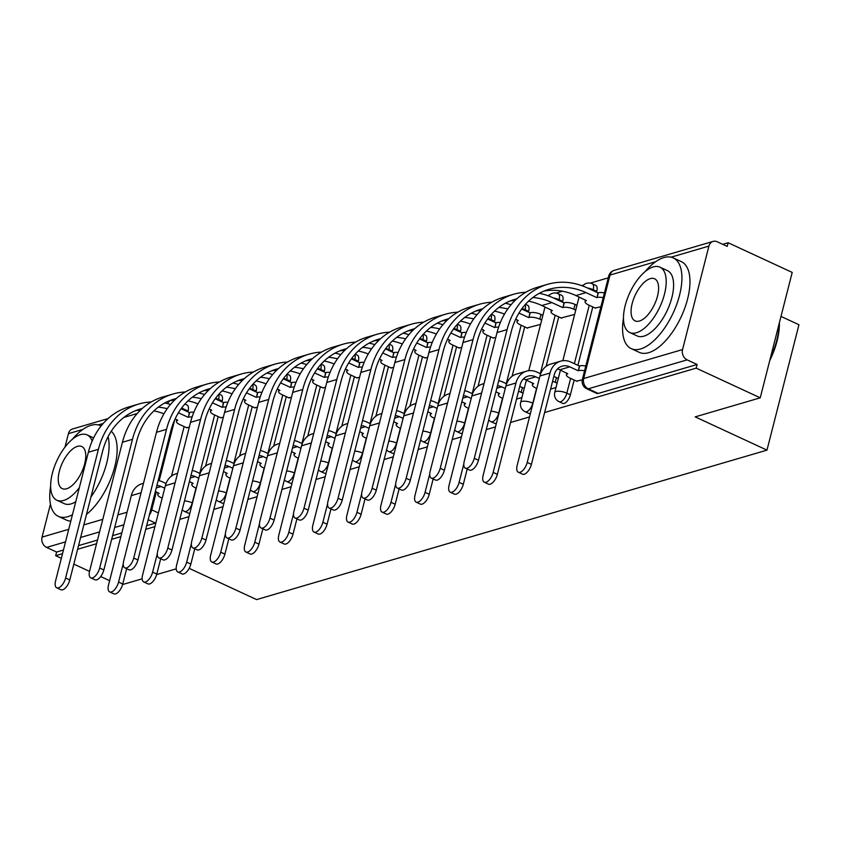 <?xml version="1.0" encoding="UTF-8"?>
<svg xmlns="http://www.w3.org/2000/svg" width="841" height="841" viewBox="0 0 841 841"><rect width="100%" height="100%" fill="white"/><g stroke="black" fill="none" stroke-linecap="round" stroke-linejoin="round"><path stroke-width="1.26" d="M562.661 403.365A8 3.69 -65.1 0 0 564.164 403.417A8 3.69 -65.1 0 0 570.387 394.818L566.845 393.178A8 3.69 114.9 0 1 560.621 401.777A8 3.69 114.9 0 1 559.118 401.725L562.661 403.365M536.569 388.363L532.795 403.154A8 3.69 114.9 0 1 526.561 411.743A8 3.69 114.9 0 1 525.068 411.691L528.611 413.33A8 3.69 -65.1 0 0 530.103 413.383A8 3.69 -65.1 0 0 530.461 413.257M502.508 398.34L498.734 413.131A8 3.69 114.9 0 1 492.511 421.719A8 3.69 114.9 0 1 491.007 421.667L494.55 423.307A8 3.69 -65.1 0 0 496.053 423.359A8 3.69 -65.1 0 0 496.411 423.233M468.458 408.305L464.684 423.097A8 3.69 114.9 0 1 458.45 431.685A8 3.69 114.9 0 1 456.957 431.633L460.5 433.273A8 3.69 -65.1 0 0 461.993 433.336A8 3.69 -65.1 0 0 462.35 433.199M434.398 418.282L430.624 433.073A8 3.69 114.9 0 1 424.4 441.662A8 3.69 114.9 0 1 422.897 441.609L426.44 443.249A8 3.69 -65.1 0 0 427.943 443.302A8 3.69 -65.1 0 0 428.3 443.175M400.348 428.258L396.574 443.039A8 3.69 114.9 0 1 390.34 451.638A8 3.69 114.9 0 1 388.847 451.585L392.39 453.225A8 3.69 -65.1 0 0 393.882 453.278A8 3.69 -65.1 0 0 394.24 453.152M366.287 438.224L362.513 453.015A8 3.69 114.9 0 1 356.29 461.604A8 3.69 114.9 0 1 354.786 461.551L358.329 463.191A8 3.69 -65.1 0 0 359.832 463.244A8 3.69 -65.1 0 0 360.19 463.118M332.237 448.2L328.463 462.992A8 3.69 114.9 0 1 322.229 471.58A8 3.69 114.9 0 1 320.736 471.528L324.279 473.168A8 3.69 -65.1 0 0 325.772 473.22A8 3.69 -65.1 0 0 326.129 473.094M298.177 458.177L294.403 472.957A8 3.69 114.9 0 1 288.179 481.546A8 3.69 114.9 0 1 286.676 481.494L290.219 483.144A8 3.69 -65.1 0 0 291.722 483.197A8 3.69 -65.1 0 0 292.079 483.06M264.116 468.143L260.353 482.934A8 3.69 114.9 0 1 254.119 491.522A8 3.69 114.9 0 1 252.626 491.47L256.169 493.11A8 3.69 -65.1 0 0 257.661 493.162A8 3.69 -65.1 0 0 258.019 493.036M230.066 478.119L226.292 492.91A8 3.69 114.9 0 1 220.069 501.499A8 3.69 114.9 0 1 218.565 501.446L222.108 503.086A8 3.69 -65.1 0 0 223.611 503.139A8 3.69 -65.1 0 0 223.969 503.013M196.006 488.085L192.242 502.876A8 3.69 114.9 0 1 186.008 511.465A8 3.69 114.9 0 1 184.515 511.412L188.058 513.052A8 3.69 -65.1 0 0 189.551 513.105A8 3.69 -65.1 0 0 189.908 512.978M544.621 412.521L696.18 368.137L760.243 397.825L792.211 272.421L728.138 242.744L722.734 244.321M608.264 277.845L590.245 283.123M583.433 285.11L581.709 285.625M562.576 291.228L556.195 293.089M549.383 295.086L547.649 295.59M528.516 301.194L528.516 301.194A72 59.227 -106.3 0 1 541.888 305.535L552.348 310.623A8 2.66 -165.7 0 0 551.034 311.633A8 2.66 -165.7 0 0 554.419 314.881L561.63 318.224M494.466 311.17L494.455 311.17A72 59.227 -106.3 0 1 504.495 314.071M460.405 321.136L460.405 321.136A72 59.227 -106.3 0 1 470.434 324.048M426.355 331.112L426.345 331.112A72 59.227 -106.3 0 1 436.384 334.024M392.295 341.089L392.295 341.089A72 59.227 -106.3 0 1 402.324 343.99M358.245 351.054L358.234 351.054A72 59.227 -106.3 0 1 368.274 353.966M324.184 361.031L324.184 361.031A72 59.227 -106.3 0 1 334.213 363.943M290.134 370.997L290.124 371.007A72 59.227 -106.3 0 1 300.163 373.909M256.074 380.973L256.074 380.973A72 59.227 -106.3 0 1 266.103 383.885M222.024 390.949L222.013 390.949A72 59.227 -106.3 0 1 232.053 393.851M187.964 400.915L187.964 400.915A72 59.227 -106.3 0 1 197.992 403.827M780.995 316.416L798.95 324.742L766.981 450.135L256.589 599.591L189.183 568.358M61.33 558.319L55.674 555.691L62.507 553.693M77.614 549.268L96.568 543.717M111.664 539.302L120.862 536.611M145.724 529.325L154.923 526.634M179.774 519.36L188.973 516.658M213.835 509.383L223.033 506.692M247.885 499.407L257.083 496.716M281.945 489.441L291.144 486.75M315.995 479.465L325.194 476.773M350.056 469.488L359.254 466.797M384.106 459.522L393.304 456.831M418.166 449.546L427.365 446.855M452.216 439.58L461.415 436.878M486.277 429.604L495.475 426.913M510.571 422.487L529.525 416.936M109.624 580.689L100.699 576.558M89.524 571.375L73.829 564.111M176.211 568.842L156.668 574.571M142.161 578.818L122.607 584.537M760.243 397.825L695.192 416.873L766.981 450.135M728.138 242.744L727.213 246.392L717.226 241.777A8 6.581 73.7 0 0 713.115 241.409A8 6.581 73.7 0 0 708.921 246.098L682.556 349.562A8 6.581 73.7 0 0 687.129 359.864L588.237 388.815A8 3.69 114.9 0 1 586.734 388.763L596.721 393.388A8 3.69 114.9 0 0 598.214 393.441L588.237 388.815A8 6.581 73.7 0 1 583.665 378.524L682.556 349.562M696.18 368.137L697.105 364.479L687.129 359.864M184.915 404.037L187.101 405.047A8 3.69 114.9 0 1 188.1 411.028L187.89 411.869M184.137 426.587L171.532 476.027M55.674 555.691L56.61 552.043L46.623 547.417A8 6.581 -106.3 0 1 42.05 537.115L50.449 504.148M64.999 447.107L68.426 433.662A8 6.581 -106.3 0 1 72.61 428.963L108.047 418.587M220.542 417.704L223.338 417.283M254.592 407.727L257.388 407.317M288.652 397.751L291.449 397.341M322.702 387.785L325.499 387.375M356.763 377.809L359.559 377.399M390.813 367.843L393.609 367.422M424.873 357.867L427.67 357.457M458.923 347.89L461.72 347.48M492.984 337.924L495.78 337.504M527.034 327.948L540.574 324.395M561.094 317.972L574.634 314.418M595.144 308.006L600.905 306.723M576.505 381.12L582.277 379.838M596.763 291.364L593.22 289.725A8 3.69 114.9 0 0 592.222 283.743L595.764 285.383A8 3.69 -65.1 0 1 596.763 291.364L596.553 292.195M592.8 306.912L577.914 365.32M574.161 380.037L570.387 394.818M562.713 301.33L559.17 299.69A8 3.69 114.9 0 0 558.161 293.709L561.704 295.349A8 3.69 -65.1 0 1 562.713 301.33L562.492 302.171M558.739 316.889L546.145 366.329M525.467 304.316L527.654 305.325A8 3.69 -65.1 0 1 528.653 311.307L528.442 312.148M524.689 326.865L512.085 376.305M491.417 314.292L493.593 315.301A8 3.69 -65.1 0 1 494.603 321.273L494.382 322.114M490.629 336.831L478.035 386.271M457.357 324.258L459.543 325.267A8 3.69 -65.1 0 1 460.542 331.249L460.332 332.09M456.579 346.807L443.974 396.248M423.307 334.234L425.483 335.244A8 3.69 -65.1 0 1 426.482 341.225L426.271 342.056M422.518 356.773L409.924 406.224M389.246 344.2L391.433 345.209A8 3.69 -65.1 0 1 392.432 351.191L392.221 352.032M388.468 366.75L375.864 416.19M355.196 354.177L357.372 355.186A8 3.69 -65.1 0 1 358.371 361.167L358.161 362.008M354.408 376.726L341.803 426.166M321.136 364.153L323.322 365.162A8 3.69 -65.1 0 1 324.321 371.144L324.111 371.974M320.358 386.692L307.753 436.132M287.086 374.119L289.262 375.128A8 3.69 -65.1 0 1 290.261 381.11L290.05 381.951M286.297 396.668L273.693 446.108M253.025 384.095L255.212 385.104A8 3.69 -65.1 0 1 256.211 391.086L256 391.917M252.247 406.634L239.643 456.085M218.975 394.061L221.151 395.081A8 3.69 -65.1 0 1 222.15 401.052L221.94 401.893M218.187 416.61L205.582 466.051M186.481 427.67L189.278 427.26M516.532 399.097L521.935 397.509M550.592 389.12L555.996 387.533M697.105 364.479L598.214 393.441M146.649 525.667L155.501 523.081A8 3.69 -65.1 0 0 155.858 522.955M56.61 552.043L63.443 550.035M78.539 545.62L97.503 540.069M112.599 535.643L121.798 532.952M143.475 483.323L141.887 483.785A20.195 16.62 73.7 0 0 131.301 495.643L108.521 585.031A9.198 4.247 -65.1 0 0 109.677 591.906A9.198 4.247 -65.1 0 0 118.56 582.088L122.744 584.022A9.198 4.247 114.9 0 1 113.861 593.841L109.677 591.906M155.375 491.459L159.107 493.436A8 2.66 -165.7 0 0 157.793 494.445A8 2.66 -165.7 0 0 161.178 497.704L162.176 498.166M166.045 483.501L162.313 481.767A20.195 16.62 73.7 0 0 158.171 480.484M156.91 485.446A15.001 12.342 -106.3 0 1 161.104 486.519L164.72 488.2M122.744 584.022L126.655 568.705M123.249 563.691L118.56 582.088M151.285 401.945A77.204 63.495 73.7 0 0 138.86 404.006L128.81 406.949A77.204 63.495 73.7 0 0 88.368 452.248L55.569 580.931A9.198 4.247 -65.1 0 0 56.725 587.806A9.198 4.247 -65.1 0 0 65.609 577.988L69.792 579.933A9.198 4.247 114.9 0 1 60.909 589.751L56.725 587.806M175.149 418.871L177.735 420.321A8 2.66 -165.7 0 0 176.431 421.33A8 2.66 -165.7 0 0 179.816 424.579L187.017 427.922M192.105 416.989A8 2.66 -165.7 0 0 188.437 417.189L189.32 412.532L181.12 408.726M178.408 412.794L188.111 417.283M189.32 412.532L189.645 412.437A8 2.66 14.3 0 1 193.84 412.3M170.513 404.447A77.204 63.495 73.7 0 0 164.752 402.997M138.86 404.006A77.204 63.495 73.7 0 0 98.408 449.304L65.609 577.988M69.792 579.933L102.602 451.239A72 59.227 -106.3 0 1 140.321 408.999A72 59.227 -106.3 0 1 142.266 408.463M158.276 407.181A72 59.227 -106.3 0 1 167.222 408.684M135.369 410.734A72 59.227 -106.3 0 1 140.51 410.093M153.903 410.892A72 59.227 -106.3 0 1 163.942 413.804M177.535 473.346L175.948 473.819A20.195 16.62 73.7 0 0 165.362 485.667L142.581 575.055A9.198 4.247 -65.1 0 0 143.727 581.93A9.198 4.247 -65.1 0 0 152.62 572.111L156.804 574.056A9.198 4.247 114.9 0 1 147.911 583.875L143.727 581.93M189.425 481.494L193.157 483.47A8 2.66 -165.7 0 0 191.843 484.469A8 2.66 -165.7 0 0 195.228 487.727L196.226 488.19M200.105 473.525L196.363 471.801A20.195 16.62 73.7 0 0 192.221 470.508M190.96 475.47A15.001 12.342 -106.3 0 1 195.154 476.553L198.77 478.224M156.804 574.056L160.705 558.739M157.309 553.714L152.62 572.111M211.585 463.38L209.998 463.843A20.195 16.62 73.7 0 0 199.412 475.701L176.631 565.089A9.198 4.247 -65.1 0 0 177.787 571.964A9.198 4.247 -65.1 0 0 186.67 562.145L190.854 564.08A9.198 4.247 114.9 0 1 181.971 573.898L177.787 571.964M223.485 471.517L227.217 473.494A8 2.66 -165.7 0 0 225.903 474.503A8 2.66 -165.7 0 0 229.288 477.751L230.287 478.214M234.155 463.559L230.423 461.825A20.195 16.62 73.7 0 0 226.282 460.542M225.02 465.504A15.001 12.342 -106.3 0 1 229.215 466.576L232.831 468.258M190.854 564.08L194.765 548.763M191.359 543.749L186.67 562.145M185.346 391.969A77.204 63.495 73.7 0 0 172.91 394.03L162.87 396.973A77.204 63.495 73.7 0 0 122.429 442.271L89.619 570.965A9.198 4.247 -65.1 0 0 90.775 577.841A9.198 4.247 -65.1 0 0 99.669 568.022L103.853 569.956A9.198 4.247 114.9 0 1 94.959 579.775L90.775 577.841M209.199 408.894L211.795 410.345A8 2.66 -165.7 0 0 210.481 411.354A8 2.66 -165.7 0 0 213.866 414.613L221.078 417.945M226.155 407.023A8 2.66 -165.7 0 0 222.487 407.212L223.38 402.555L215.17 398.76M212.468 402.818L222.161 407.307M223.38 402.555L223.706 402.461A8 2.66 14.3 0 1 227.9 402.324M204.563 394.482A77.204 63.495 73.7 0 0 198.812 393.02M172.91 394.03A77.204 63.495 73.7 0 0 132.468 439.328L99.669 568.022M103.853 569.956L136.652 441.273A72 59.227 -106.3 0 1 174.371 399.023A72 59.227 -106.3 0 1 176.326 398.497M192.326 397.215A72 59.227 -106.3 0 1 201.283 398.708M169.43 400.768A72 59.227 -106.3 0 1 174.571 400.116M219.396 381.993A77.204 63.495 73.7 0 0 206.97 384.064L196.92 386.997A77.204 63.495 73.7 0 0 156.479 432.295L123.68 560.989A9.198 4.247 -65.1 0 0 124.836 567.864A9.198 4.247 -65.1 0 0 133.719 558.046L137.903 559.99A9.198 4.247 114.9 0 1 129.02 569.809L124.836 567.864M243.259 398.928L245.845 400.379A8 2.66 -165.7 0 0 244.542 401.378A8 2.66 -165.7 0 0 247.927 404.637L255.128 407.98M260.216 397.047A8 2.66 -165.7 0 0 256.547 397.246L257.43 392.589L249.23 388.784M246.518 392.842L256.221 397.341M257.43 392.589L257.756 392.495A8 2.66 14.3 0 1 261.95 392.348M238.623 384.505A77.204 63.495 73.7 0 0 232.862 383.044M206.97 384.064A77.204 63.495 73.7 0 0 166.518 429.362L133.719 558.046M137.903 559.99L170.712 431.296A72 59.227 -106.3 0 1 208.431 389.047A72 59.227 -106.3 0 1 210.376 388.521M226.387 387.238A72 59.227 -106.3 0 1 235.343 388.731M203.48 390.792A72 59.227 -106.3 0 1 208.621 390.15M50.649 486.003A49.997 23.075 -65.1 0 0 58.397 516.374A49.997 23.075 -65.1 0 0 67.764 516.7A49.997 23.075 -65.1 0 0 72.442 514.755M90.923 497.042A49.997 23.075 -65.1 0 0 108.111 436.637M101.099 425.977A49.997 23.075 -65.1 0 0 100.436 425.641A49.997 23.075 -65.1 0 0 91.059 425.304A49.997 23.075 -65.1 0 0 72.252 439.359M86.486 514.44A49.997 23.075 -65.1 0 0 113.756 470.34A49.997 23.075 -65.1 0 0 111.254 431.223M99.543 463.223A35.995 16.62 114.9 0 1 98.502 467.302M75.764 501.709A35.995 16.62 114.9 0 1 71.022 503.906A35.995 16.62 114.9 0 1 64.284 503.664L56.873 500.237A35.995 16.62 -65.1 0 0 63.622 500.479A35.995 16.62 -65.1 0 0 79.359 487.612M92.153 441.083A35.995 16.62 -65.1 0 0 87.138 434.913A35.995 16.62 -65.1 0 0 80.4 434.671A35.995 16.62 -65.1 0 0 54.318 466.944A35.995 16.62 -65.1 0 0 56.873 500.237M77.414 446.371A23.201 10.712 -65.1 0 0 60.615 467.165A23.201 10.712 -65.1 0 0 62.255 488.621A23.201 10.712 -65.1 0 0 66.607 488.779A23.201 10.712 -65.1 0 0 83.406 467.974A23.201 10.712 -65.1 0 0 81.766 446.529A23.201 10.712 -65.1 0 0 77.414 446.371M58.397 516.374L66.45 520.106A49.997 23.075 -65.1 0 0 70.812 521.115M779.376 322.755A48.799 22.528 114.9 0 1 769.725 360.642M770.367 358.119A49.997 23.075 -65.1 0 0 779.134 323.701M623.475 318.266A49.997 23.075 -65.1 0 0 631.223 348.637A49.997 23.075 -65.1 0 0 640.59 348.962A49.997 23.075 -65.1 0 0 676.805 304.137A49.997 23.075 -65.1 0 0 673.263 257.903A49.997 23.075 -65.1 0 0 663.896 257.567A49.997 23.075 -65.1 0 0 645.079 271.622M631.223 348.637L639.276 352.358A49.997 23.075 -65.1 0 0 648.642 352.694A49.997 23.075 -65.1 0 0 684.858 307.869A49.997 23.075 -65.1 0 0 681.315 261.625L673.263 257.903M659.975 267.175L667.376 270.602A35.995 16.62 114.9 0 1 669.93 303.895A35.995 16.62 114.9 0 1 643.859 336.169A35.995 16.62 114.9 0 1 637.11 335.927L629.709 332.5A35.995 16.62 -65.1 0 0 636.448 332.742A35.995 16.62 -65.1 0 0 662.529 300.458A35.995 16.62 -65.1 0 0 659.975 267.175A35.995 16.62 -65.1 0 0 653.226 266.933A35.995 16.62 -65.1 0 0 627.155 299.207A35.995 16.62 -65.1 0 0 629.709 332.5M650.24 278.634A23.201 10.712 -65.1 0 0 633.441 299.428A23.201 10.712 -65.1 0 0 635.081 320.884A23.201 10.712 -65.1 0 0 639.433 321.041A23.201 10.712 -65.1 0 0 656.232 300.237A23.201 10.712 -65.1 0 0 654.592 278.781A23.201 10.712 -65.1 0 0 650.24 278.634M245.646 453.404L244.058 453.867A20.195 16.62 73.7 0 0 233.472 465.725L210.692 555.113A9.198 4.247 -65.1 0 0 211.837 561.988A9.198 4.247 -65.1 0 0 220.731 552.169L224.915 554.114A9.198 4.247 114.9 0 1 216.021 563.933L211.837 561.988M257.535 461.541L261.267 463.517A8 2.66 -165.7 0 0 259.953 464.526A8 2.66 -165.7 0 0 263.338 467.785L264.337 468.248M268.216 453.583L264.473 451.859A20.195 16.62 73.7 0 0 260.332 450.566M259.07 455.528A15.001 12.342 -106.3 0 1 263.265 456.61L266.881 458.282M224.915 554.114L228.815 538.797M225.42 533.772L220.731 552.169M279.696 443.438L278.108 443.901A20.195 16.62 73.7 0 0 267.522 455.748L244.742 545.136A9.198 4.247 -65.1 0 0 245.898 552.011A9.198 4.247 -65.1 0 0 254.781 542.203L258.965 544.138A9.198 4.247 114.9 0 1 250.082 553.956L245.898 552.011M291.596 451.575L295.328 453.551A8 2.66 -165.7 0 0 294.014 454.56A8 2.66 -165.7 0 0 297.399 457.809L298.397 458.271M302.266 443.606L298.534 441.882A20.195 16.62 73.7 0 0 294.392 440.6M293.131 445.551A15.001 12.342 -106.3 0 1 297.325 446.634L300.941 448.306M258.965 544.138L262.876 528.821M259.47 523.796L254.781 542.203M313.756 433.462L312.169 433.924A20.195 16.62 73.7 0 0 301.583 445.783L278.802 535.17A9.198 4.247 -65.1 0 0 279.948 542.046A9.198 4.247 -65.1 0 0 288.841 532.227L293.025 534.161A9.198 4.247 114.9 0 1 284.132 543.98L279.948 542.046M325.646 441.599L329.378 443.575A8 2.66 -165.7 0 0 328.064 444.584A8 2.66 -165.7 0 0 331.449 447.843L332.447 448.306M336.326 433.641L332.584 431.906A20.195 16.62 73.7 0 0 328.453 430.624M327.181 435.585A15.001 12.342 -106.3 0 1 331.375 436.658L334.991 438.34M293.025 534.161L296.926 518.844M293.53 513.83L288.841 532.227M253.456 372.027A77.204 63.495 73.7 0 0 241.02 374.087L230.981 377.031A77.204 63.495 73.7 0 0 190.539 422.329L157.73 551.013A9.198 4.247 -65.1 0 0 158.886 557.898A9.198 4.247 -65.1 0 0 167.779 548.08L171.963 550.014A9.198 4.247 114.9 0 1 163.07 559.833L158.886 557.898M277.309 388.952L279.906 390.403A8 2.66 -165.7 0 0 278.592 391.412A8 2.66 -165.7 0 0 281.977 394.66L289.188 398.003M294.266 387.081A8 2.66 -165.7 0 0 290.608 387.27L291.491 382.613L283.28 378.818M280.579 382.876L290.271 387.365M291.491 382.613L291.816 382.518A8 2.66 14.3 0 1 296.011 382.382M272.673 374.539A77.204 63.495 73.7 0 0 266.923 373.078M241.02 374.087A77.204 63.495 73.7 0 0 200.579 419.386L167.779 548.08M171.963 550.014L204.762 421.33A72 59.227 -106.3 0 1 242.481 379.081A72 59.227 -106.3 0 1 244.437 378.555M260.437 377.262A72 59.227 -106.3 0 1 269.393 378.765M237.54 380.815A72 59.227 -106.3 0 1 242.681 380.174M287.506 362.05A77.204 63.495 73.7 0 0 275.081 364.111L265.031 367.054A77.204 63.495 73.7 0 0 224.589 412.353L191.79 541.047A9.198 4.247 -65.1 0 0 192.946 547.922A9.198 4.247 -65.1 0 0 201.829 538.103L206.013 540.038A9.198 4.247 114.9 0 1 197.13 549.856L192.946 547.922M311.37 378.976L313.956 380.426A8 2.66 -165.7 0 0 312.652 381.436A8 2.66 -165.7 0 0 316.037 384.694L323.238 388.027M328.326 377.104A8 2.66 -165.7 0 0 324.658 377.294L325.541 372.637L317.341 368.842M314.629 372.899L324.332 377.399M325.541 372.637L325.866 372.542A8 2.66 14.3 0 1 330.061 372.405M306.734 364.563A77.204 63.495 73.7 0 0 300.973 363.102M275.081 364.111A77.204 63.495 73.7 0 0 234.628 409.42L201.829 538.103M206.013 540.038L238.823 411.354A72 59.227 -106.3 0 1 276.542 369.104A72 59.227 -106.3 0 1 278.487 368.579M294.497 367.296A72 59.227 -106.3 0 1 303.454 368.789M271.59 370.849A72 59.227 -106.3 0 1 276.731 370.198M321.567 352.085A77.204 63.495 73.7 0 0 309.131 354.145L299.091 357.089A77.204 63.495 73.7 0 0 258.65 402.387L225.84 531.07A9.198 4.247 -65.1 0 0 226.996 537.946A9.198 4.247 -65.1 0 0 235.89 528.127L240.074 530.072A9.198 4.247 114.9 0 1 231.18 539.89L226.996 537.946M345.42 369.01L348.016 370.46A8 2.66 -165.7 0 0 346.702 371.47A8 2.66 -165.7 0 0 350.087 374.718L357.299 378.061M362.376 367.128A8 2.66 -165.7 0 0 358.718 367.328L359.601 362.671L351.391 358.865M348.689 362.934L358.382 367.422M359.601 362.671L359.927 362.576A8 2.66 14.3 0 1 364.121 362.439M340.784 354.587A77.204 63.495 73.7 0 0 335.033 353.136M309.131 354.145A77.204 63.495 73.7 0 0 268.689 399.443L235.89 528.127M240.074 530.072L272.873 401.378A72 59.227 -106.3 0 1 310.592 359.139A72 59.227 -106.3 0 1 312.547 358.602M328.547 357.32A72 59.227 -106.3 0 1 337.504 358.813M305.651 360.873A72 59.227 -106.3 0 1 310.792 360.232M347.806 423.486L346.219 423.959A20.195 16.62 73.7 0 0 335.633 435.806L312.852 525.194A9.198 4.247 -65.1 0 0 314.008 532.069A9.198 4.247 -65.1 0 0 322.891 522.25L327.075 524.195A9.198 4.247 114.9 0 1 318.192 534.014L314.008 532.069M359.706 431.633L363.438 433.609A8 2.66 -165.7 0 0 362.124 434.608A8 2.66 -165.7 0 0 365.509 437.867L366.508 438.329M370.376 423.664L366.644 421.94A20.195 16.62 73.7 0 0 362.503 420.647M361.241 425.609A15.001 12.342 -106.3 0 1 365.436 426.692L369.052 428.363M327.075 524.195L330.986 508.879M327.58 503.854L322.891 522.25M355.617 342.108A77.204 63.495 73.7 0 0 343.191 344.169L333.141 347.112A77.204 63.495 73.7 0 0 292.7 392.411L259.901 521.105A9.198 4.247 -65.1 0 0 261.057 527.98A9.198 4.247 -65.1 0 0 269.94 518.161L274.124 520.095A9.198 4.247 114.9 0 1 265.241 529.914L261.057 527.98M379.48 359.033L382.066 360.484A8 2.66 -165.7 0 0 380.763 361.493A8 2.66 -165.7 0 0 384.148 364.752L391.349 368.085M396.437 357.162A8 2.66 -165.7 0 0 392.768 357.351L393.651 352.694L385.451 348.899M382.739 352.957L392.442 357.446M393.651 352.694L393.977 352.6A8 2.66 14.3 0 1 398.171 352.463M374.844 344.621A77.204 63.495 73.7 0 0 369.083 343.16M343.191 344.169A77.204 63.495 73.7 0 0 302.749 389.467L269.94 518.161M274.124 520.095L306.933 391.412A72 59.227 -106.3 0 1 344.652 349.162A72 59.227 -106.3 0 1 346.597 348.637M362.608 347.354A72 59.227 -106.3 0 1 371.564 348.847M339.701 350.897A72 59.227 -106.3 0 1 344.842 350.255M381.867 413.52L380.279 413.982A20.195 16.62 73.7 0 0 369.693 425.83L346.913 515.218A9.198 4.247 -65.1 0 0 348.058 522.103A9.198 4.247 -65.1 0 0 356.952 512.285L361.136 514.219A9.198 4.247 114.9 0 1 352.242 524.038L348.058 522.103M393.756 421.656L397.488 423.633A8 2.66 -165.7 0 0 396.174 424.642A8 2.66 -165.7 0 0 399.559 427.89L400.558 428.353M404.437 413.698L400.694 411.964A20.195 16.62 73.7 0 0 396.563 410.681M395.291 415.643A15.001 12.342 -106.3 0 1 399.486 416.715L403.102 418.387M361.136 514.219L365.036 498.902M361.641 493.888L356.952 512.285M389.677 332.132A77.204 63.495 73.7 0 0 377.241 334.203L367.202 337.136A77.204 63.495 73.7 0 0 326.76 382.434L293.951 511.128A9.198 4.247 -65.1 0 0 295.107 518.003A9.198 4.247 -65.1 0 0 304 508.185L308.184 510.13A9.198 4.247 114.9 0 1 299.291 519.948L295.107 518.003M413.53 349.068L416.127 350.518A8 2.66 -165.7 0 0 414.813 351.517A8 2.66 -165.7 0 0 418.198 354.776L425.409 358.119M430.487 347.186A8 2.66 -165.7 0 0 426.829 347.386L427.712 342.729L419.501 338.923M416.8 342.981L426.492 347.48M427.712 342.729L428.037 342.623A8 2.66 14.3 0 1 432.232 342.487M408.894 334.644A77.204 63.495 73.7 0 0 403.144 333.183M377.241 334.203A77.204 63.495 73.7 0 0 336.799 379.501L304 508.185M308.184 510.13L340.983 381.436A72 59.227 -106.3 0 1 378.702 339.186A72 59.227 -106.3 0 1 380.658 338.66M396.658 337.378A72 59.227 -106.3 0 1 405.614 338.87M373.761 340.931A72 59.227 -106.3 0 1 378.902 340.29M415.917 403.543L414.329 404.006A20.195 16.62 73.7 0 0 403.743 415.864L380.962 505.252A9.198 4.247 -65.1 0 0 382.119 512.127A9.198 4.247 -65.1 0 0 391.002 502.308L395.186 504.253A9.198 4.247 114.9 0 1 386.303 514.061L382.119 512.127M427.817 411.68L431.549 413.656A8 2.66 -165.7 0 0 430.235 414.666A8 2.66 -165.7 0 0 433.62 417.924L434.618 418.387M438.487 403.722L434.755 401.987A20.195 16.62 73.7 0 0 430.613 400.705M429.352 405.667A15.001 12.342 -106.3 0 1 433.546 406.75L437.162 408.421M395.186 504.253L399.097 488.926M395.69 483.911L391.002 502.308M423.727 322.166A77.204 63.495 73.7 0 0 411.302 324.227L401.252 327.17A77.204 63.495 73.7 0 0 360.81 372.468L328.011 501.152A9.198 4.247 -65.1 0 0 329.167 508.027A9.198 4.247 -65.1 0 0 338.05 498.219L342.234 500.153A9.198 4.247 114.9 0 1 333.351 509.972L329.167 508.027M447.591 339.091L450.187 340.542A8 2.66 -165.7 0 0 448.873 341.551A8 2.66 -165.7 0 0 452.258 344.799L459.459 348.142M464.547 337.209A8 2.66 -165.7 0 0 460.879 337.409L461.762 332.752L453.562 328.947M450.85 333.015L460.553 337.504M461.762 332.752L462.087 332.658A8 2.66 14.3 0 1 466.282 332.521M442.955 324.679A77.204 63.495 73.7 0 0 437.194 323.217M411.302 324.227A77.204 63.495 73.7 0 0 370.86 369.525L338.05 498.219M342.234 500.153L375.044 371.47A72 59.227 -106.3 0 1 412.763 329.22A72 59.227 -106.3 0 1 414.708 328.684M430.718 327.401A72 59.227 -106.3 0 1 439.675 328.905M407.811 330.955A72 59.227 -106.3 0 1 412.952 330.313M449.977 393.567L448.39 394.04A20.195 16.62 73.7 0 0 437.804 405.888L415.023 495.275A9.198 4.247 -65.1 0 0 416.169 502.151A9.198 4.247 -65.1 0 0 425.062 492.332L429.246 494.277A9.198 4.247 114.9 0 1 420.353 504.095L416.169 502.151M461.867 401.714L465.599 403.691A8 2.66 -165.7 0 0 464.285 404.7A8 2.66 -165.7 0 0 467.67 407.948L468.668 408.411M472.547 393.746L468.805 392.022A20.195 16.62 73.7 0 0 464.674 390.739M463.402 395.69A15.001 12.342 -106.3 0 1 467.596 396.773L471.212 398.445M429.246 494.277L433.147 478.96M429.751 473.935L425.062 492.332M457.788 312.19A77.204 63.495 73.7 0 0 445.352 314.25L435.312 317.194A77.204 63.495 73.7 0 0 394.871 362.492L362.061 491.186A9.198 4.247 -65.1 0 0 363.217 498.061A9.198 4.247 -65.1 0 0 372.111 488.243L376.295 490.177A9.198 4.247 114.9 0 1 367.401 499.996L363.217 498.061M481.641 329.115L484.237 330.566A8 2.66 -165.7 0 0 482.923 331.575A8 2.66 -165.7 0 0 486.308 334.834L493.52 338.166M498.597 327.244A8 2.66 -165.7 0 0 494.939 327.433L495.822 322.776L487.612 318.981M484.91 323.039L494.603 327.527M495.822 322.776L496.148 322.681A8 2.66 14.3 0 1 500.342 322.545M477.005 314.702A77.204 63.495 73.7 0 0 471.254 313.241M445.352 314.25A77.204 63.495 73.7 0 0 404.91 359.549L372.111 488.243M376.295 490.177L409.094 361.493A72 59.227 -106.3 0 1 446.813 319.244A72 59.227 -106.3 0 1 448.768 318.718M464.768 317.435A72 59.227 -106.3 0 1 473.725 318.928M441.872 320.989A72 59.227 -106.3 0 1 447.013 320.337M484.027 383.601L482.44 384.064A20.195 16.62 73.7 0 0 471.854 395.922L449.073 485.31A9.198 4.247 -65.1 0 0 450.229 492.185A9.198 4.247 -65.1 0 0 459.112 482.366L463.296 484.3A9.198 4.247 114.9 0 1 454.413 494.119L450.229 492.185M495.927 391.738L499.659 393.714A8 2.66 -165.7 0 0 498.345 394.723A8 2.66 -165.7 0 0 501.73 397.972L502.729 398.445M506.597 383.78L502.865 382.045A20.195 16.62 73.7 0 0 498.724 380.763M519.738 386.534A8 2.66 14.3 0 1 522.366 387.533L524.258 388.405M523.049 393.157L521.157 392.284A8 2.66 -165.7 0 0 518.519 391.296M497.462 385.725A15.001 12.342 -106.3 0 1 501.656 386.797L505.273 388.479M463.296 484.3L467.207 468.984M463.801 463.969L459.112 482.366M491.838 302.213A77.204 63.495 73.7 0 0 479.412 304.284L469.362 307.217A77.204 63.495 73.7 0 0 428.921 352.526L396.122 481.21A9.198 4.247 -65.1 0 0 397.278 488.085A9.198 4.247 -65.1 0 0 406.161 478.266L410.345 480.211A9.198 4.247 114.9 0 1 401.462 490.03L397.278 488.085M515.701 319.149L518.298 320.6A8 2.66 -165.7 0 0 516.984 321.598A8 2.66 -165.7 0 0 520.369 324.857L527.57 328.2M541.688 320.043L539.796 319.17A8 2.66 -165.7 0 0 528.989 317.467L529.872 312.81L521.672 309.004M518.96 313.062L528.663 317.562M529.872 312.81L530.198 312.715A8 2.66 14.3 0 1 541.005 314.418L539.796 319.17M542.897 315.291L541.005 314.418M511.065 304.726A77.204 63.495 73.7 0 0 505.304 303.275M479.412 304.284A77.204 63.495 73.7 0 0 438.97 349.583L406.161 478.266M410.345 480.211L443.154 351.517A72 59.227 -106.3 0 1 480.873 309.267A72 59.227 -106.3 0 1 482.818 308.742M498.829 307.459A72 59.227 -106.3 0 1 507.785 308.952M475.932 311.012A72 59.227 -106.3 0 1 481.073 310.371M540.658 373.803L536.915 372.079A20.195 16.62 73.7 0 0 526.54 371.154L516.5 374.087A20.195 16.62 73.7 0 0 505.914 385.945L483.133 475.333A9.198 4.247 -65.1 0 0 484.279 482.208A9.198 4.247 -65.1 0 0 493.173 472.39L497.357 474.335A9.198 4.247 114.9 0 1 488.463 484.153L484.279 482.208M523.375 378.976A15.001 12.342 -106.3 0 1 525.667 379.764L533.709 383.738A8 2.66 -165.7 0 0 532.395 384.747A8 2.66 -165.7 0 0 535.78 388.006L536.789 388.468M553.788 376.568A8 2.66 14.3 0 1 556.427 377.567L558.308 378.439M557.099 383.191L555.207 382.319A8 2.66 -165.7 0 0 552.579 381.32M497.357 474.335L520.137 384.947A15.001 12.342 -106.3 0 1 528.001 376.137A15.001 12.342 -106.3 0 1 535.706 376.831L539.323 378.503M526.54 371.154A20.195 16.62 73.7 0 0 515.954 383.002L493.173 472.39M525.898 292.248A77.204 63.495 73.7 0 0 513.462 294.308L503.423 297.251A77.204 63.495 73.7 0 0 462.981 342.55L430.171 471.233A9.198 4.247 -65.1 0 0 431.328 478.119A9.198 4.247 -65.1 0 0 440.221 468.3L444.405 470.235A9.198 4.247 114.9 0 1 435.512 480.053L431.328 478.119M575.738 310.066L573.846 309.194A8 2.66 -165.7 0 0 563.05 307.491L563.933 302.834L553.147 297.84A77.204 63.495 73.7 0 0 539.365 293.299M532.879 297.483A72 59.227 -106.3 0 1 551.927 302.592L562.713 307.585M563.933 302.834L564.258 302.739A8 2.66 14.3 0 1 575.065 304.442L573.846 309.194M576.947 305.315L575.065 304.442M513.462 294.308A77.204 63.495 73.7 0 0 473.02 339.606L440.221 468.3M444.405 470.235L477.204 341.551A72 59.227 -106.3 0 1 514.923 299.301A72 59.227 -106.3 0 1 516.879 298.776M509.982 301.036A72 59.227 -106.3 0 1 515.123 300.395M584.569 370.818A8 2.66 -165.7 0 0 578.461 370.639L579.344 365.982L570.976 362.103A20.195 16.62 73.7 0 0 560.59 361.178L550.55 364.121A20.195 16.62 73.7 0 0 539.964 375.969L517.183 465.357A9.198 4.247 -65.1 0 0 518.34 472.243A9.198 4.247 -65.1 0 0 527.223 462.424L531.407 464.358A9.198 4.247 114.9 0 1 522.524 474.177L518.34 472.243M557.436 368.999A15.001 12.342 -106.3 0 1 559.717 369.798L567.77 373.772A8 2.66 -165.7 0 0 566.456 374.781A8 2.66 -165.7 0 0 569.841 378.03L577.052 381.372M579.344 365.982L579.67 365.888A8 2.66 14.3 0 1 585.778 366.066M531.407 464.358L554.198 374.97A15.001 12.342 -106.3 0 1 562.051 366.171A15.001 12.342 -106.3 0 1 569.767 366.855L578.135 370.734M560.59 361.178A20.195 16.62 73.7 0 0 550.014 373.036L527.223 462.424M603.207 297.693A8 2.66 -165.7 0 0 597.099 297.514L597.983 292.857L587.197 287.864A77.204 63.495 73.7 0 0 547.523 284.342L537.473 287.275A77.204 63.495 73.7 0 0 497.031 332.573L464.232 461.267A9.198 4.247 -65.1 0 0 465.388 468.143A9.198 4.247 -65.1 0 0 474.271 458.324L478.455 460.269A9.198 4.247 114.9 0 1 469.572 470.077L465.388 468.143M544.043 291.07A72 59.227 -106.3 0 1 575.948 295.559L586.408 300.647A8 2.66 -165.7 0 0 585.094 301.656A8 2.66 -165.7 0 0 588.479 304.915L595.68 308.258M478.455 460.269L511.265 331.575A72 59.227 -106.3 0 1 548.984 289.325A72 59.227 -106.3 0 1 585.988 292.615L596.774 297.619M597.983 292.857L598.308 292.763A8 2.66 14.3 0 1 604.416 292.941M547.523 284.342A77.204 63.495 73.7 0 0 507.081 329.64L474.271 458.324M655.707 261.688L610.03 275.06L583.665 378.524A8 2.66 -165.7 0 0 582.35 379.533A8 8 0 0 0 586.734 388.763M708.921 246.098L671.118 257.167M188.1 411.028L181.635 408.032M174.686 419.859L159.18 480.684M156.321 491.901L151.748 509.867A8 3.69 114.9 0 1 149.33 515.155M158.402 512.957L151.748 509.867A8 2.66 14.3 0 0 150.791 509.457M137.251 413.499L123.869 417.42M103.201 423.475L98.292 424.905M82.881 429.425L68.426 433.662M42.05 537.115L68.731 529.304M83.827 524.889L102.781 519.339M117.877 514.913L127.075 512.222M587.491 288A8 2.66 -165.7 0 1 593.22 289.725L593.01 290.555M589.257 305.272L574.371 363.68M570.618 378.397L566.845 393.178A8 2.66 -165.7 0 0 556.048 391.475A8 2.66 14.3 0 0 554.734 392.484A8 8 0 0 0 559.118 401.725M553.431 297.977A8 2.66 -165.7 0 1 559.17 299.69L558.95 300.531M555.197 315.249L540.311 373.646M533.015 403.26L532.795 403.154A8 2.66 -165.7 0 0 521.988 401.451A8 2.66 14.3 0 0 520.674 402.461A8 8 0 0 0 525.068 411.691M528.653 311.307L525.11 309.667L524.9 310.497M521.147 325.215L506.261 383.622M498.955 413.225L498.734 413.131A8 2.66 -165.7 0 0 490.965 411.186M494.603 321.273L491.06 319.633L490.839 320.474M487.086 335.191L472.2 393.588M464.905 423.202L464.684 423.097A8 2.66 -165.7 0 0 456.915 421.152M460.542 331.249L456.999 329.609L456.789 330.45M453.036 345.167L438.15 403.564M430.844 433.178L430.624 433.073A8 2.66 -165.7 0 0 422.855 431.128M426.482 341.225L422.949 339.585L422.729 340.416M418.976 355.133L404.09 413.541M396.794 443.144L396.574 443.039A8 2.66 -165.7 0 0 388.805 441.094M392.432 351.191L388.889 349.551L388.679 350.392M384.926 365.11L370.04 423.507M362.734 453.12L362.513 453.015A8 2.66 -165.7 0 0 354.744 451.07M358.371 361.167L354.839 359.528L354.618 360.369M350.865 375.086L335.98 433.483M328.684 463.086L328.463 462.992A8 2.66 -165.7 0 0 320.694 461.047M324.321 371.144L320.778 369.493L320.568 370.334M316.815 385.052L301.93 443.459M294.623 473.062L294.403 472.957A8 2.66 -165.7 0 0 286.634 471.013M290.261 381.11L286.728 379.47L286.508 380.311M282.755 395.028L267.869 453.425M260.573 483.039L260.353 482.934A8 2.66 -165.7 0 0 252.584 480.989M256.211 391.086L252.668 389.446L252.458 390.277M248.705 404.994L233.819 463.402M226.513 493.005L226.292 492.91A8 2.66 -165.7 0 0 218.523 490.965M222.15 401.052L218.618 399.412L218.397 400.253M214.644 414.97L199.759 473.367M192.463 502.981L192.242 502.876A8 2.66 -165.7 0 0 184.473 500.931M218.597 394.492A8 3.69 114.9 0 1 218.618 399.412A8 2.66 -165.7 0 0 215.517 398.287M252.647 384.516A8 3.69 114.9 0 1 252.668 389.446A8 2.66 -165.7 0 0 249.577 388.311M286.707 374.55A8 3.69 114.9 0 1 286.728 379.47A8 2.66 -165.7 0 0 283.627 378.345M320.757 364.574A8 3.69 114.9 0 1 320.778 369.493A8 2.66 -165.7 0 0 317.688 368.369M354.818 354.597A8 3.69 114.9 0 1 354.839 359.528A8 2.66 -165.7 0 0 351.738 358.392M388.868 344.631A8 3.69 114.9 0 1 388.889 349.551A8 2.66 -165.7 0 0 385.798 348.426M422.928 334.655A8 3.69 114.9 0 1 422.949 339.585A8 2.66 -165.7 0 0 419.848 338.45M456.978 324.679A8 3.69 114.9 0 1 456.999 329.609A8 2.66 -165.7 0 0 453.909 328.474M491.039 314.713A8 3.69 114.9 0 1 491.06 319.633A8 2.66 -165.7 0 0 487.959 318.508M525.089 304.736A8 3.69 114.9 0 1 525.11 309.667A8 2.66 -165.7 0 0 522.019 308.531M155.501 523.081L148.174 519.685M123.869 524.795L114.681 527.486M99.574 531.911L80.62 537.462M65.524 541.877L46.623 547.417M608.716 276.069A8 2.66 -165.7 0 1 610.03 275.06A8 6.581 -106.3 0 1 614.224 270.36A8 8 0 0 0 608.716 276.069L582.35 379.533M167.664 403.648A8 6.581 -106.3 0 1 170.092 400.652M156.268 487.938L161.104 486.519M131.301 495.643L141.067 492.784M189.645 412.437L188.437 417.189M98.408 449.304L88.368 452.248M190.329 477.961L195.154 476.553M165.362 485.667L175.117 482.808M224.379 467.995L229.215 466.576M199.412 475.701L209.178 472.842M223.706 402.461L222.487 407.212M132.468 439.328L122.429 442.271M257.756 392.495L256.547 397.246M166.518 429.362L156.479 432.295M258.439 458.019L263.265 456.61M233.472 465.725L243.228 462.865M292.489 448.053L297.325 446.634M267.522 455.748L277.288 452.889M326.55 438.077L331.375 436.658M301.583 445.783L311.338 442.923M291.816 382.518L290.608 387.27M200.579 419.386L190.539 422.329M325.866 372.542L324.658 377.294M234.628 409.42L224.589 412.353M359.927 362.576L358.718 367.328M268.689 399.443L258.65 402.387M360.6 428.101L365.436 426.692M335.633 435.806L345.399 432.947M393.977 352.6L392.768 357.351M302.749 389.467L292.7 392.411M394.66 418.135L399.486 416.715M369.693 425.83L379.449 422.981M428.037 342.623L426.829 347.386M336.799 379.501L326.76 382.434M428.71 408.158L433.546 406.75M403.743 415.864L413.509 413.005M462.087 332.658L460.879 337.409M370.86 369.525L360.81 372.468M462.771 398.182L467.596 396.773M437.804 405.888L447.559 403.028M496.148 322.681L494.939 327.433M404.91 359.549L394.871 362.492M496.821 388.216L501.656 386.797M521.157 392.284L522.366 387.533M471.854 395.922L481.62 393.062M530.198 312.715L528.989 317.467M438.97 349.583L428.921 352.526M525.667 379.764L535.706 376.831M555.207 382.319L556.427 377.567M505.914 385.945L515.954 383.002M551.927 302.592L541.888 305.535M564.258 302.739L563.05 307.491M473.02 339.606L462.981 342.55M559.717 369.798L569.767 366.855M578.461 370.639L579.67 365.888M539.964 375.969L550.014 373.036M585.988 292.615L575.948 295.559M598.308 292.763L597.099 297.514M507.081 329.64L497.031 332.573M182.213 509.804A8 8 0 0 0 184.515 511.412M216.263 499.838A8 8 0 0 0 218.565 501.446M250.324 489.861A8 8 0 0 0 252.626 491.47M284.374 479.885A8 8 0 0 0 286.676 481.494M318.434 469.919A8 8 0 0 0 320.736 471.528M352.484 459.943A8 8 0 0 0 354.786 461.551M386.545 449.967A8 8 0 0 0 388.847 451.585M420.595 440.001A8 8 0 0 0 422.897 441.609M454.655 430.024A8 8 0 0 0 456.957 431.633M488.705 420.058A8 8 0 0 0 491.007 421.667M558.161 293.709A8 8 0 0 0 548.584 295.937M520.674 402.461L526.371 380.1M528.768 370.692L545.01 306.976M592.222 283.743A8 8 0 0 0 582.645 285.961M554.734 392.484L560.432 370.124M562.829 360.726L579.071 297.01M713.115 241.409L614.224 270.36M157.793 494.445L158.213 492.784M176.852 419.659L176.431 421.33M191.843 484.469L192.274 482.808M225.903 474.503L226.324 472.831M210.902 409.693L210.481 411.354M244.962 399.717L244.542 401.378M100.436 425.641L101.12 425.956M93.614 437.909L87.138 434.913M259.953 464.526L260.384 462.865M294.014 454.56L294.434 452.889M328.064 444.584L328.495 442.913M279.012 389.74L278.592 391.412M313.073 379.775L312.652 381.436M347.123 369.798L346.702 371.47M362.124 434.608L362.545 432.947M381.183 359.822L380.763 361.493M396.174 424.642L396.605 422.97M415.244 349.856L414.813 351.517M430.235 414.666L430.655 413.005M449.294 339.88L448.873 341.551M464.285 404.7L464.716 403.028M483.354 329.914L482.923 331.575M498.345 394.723L498.766 393.052M517.404 319.937L516.984 321.598M532.395 384.747L532.826 383.086M551.465 309.961L551.034 311.633M566.456 374.781L566.876 373.11M585.515 299.995L585.094 301.656"/></g></svg>
